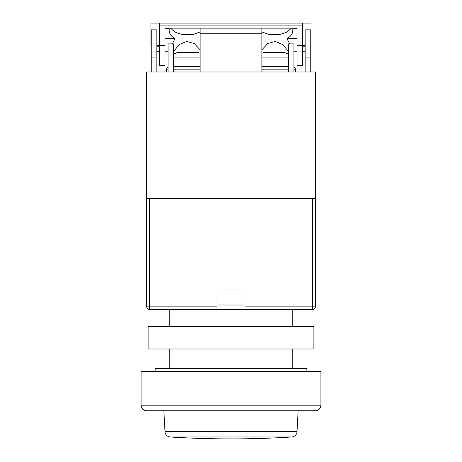 <?xml version="1.0" encoding="UTF-8"?>
<svg xmlns="http://www.w3.org/2000/svg" width="462" height="462" viewBox="0 0 462 462"><rect width="100%" height="100%" fill="white"/><g stroke="black" fill="none" stroke-linecap="round" stroke-linejoin="round"><path stroke-width="0.69" d="M313.877 326.524L148.123 326.524L148.123 348.995L313.877 348.995L313.877 326.524M216.955 309.586L149.526 309.667L169.756 309.667L169.756 326.524M169.756 348.995L169.756 368.664M245.045 309.586L312.474 309.667L292.244 309.667L292.244 326.524M292.244 348.995L292.244 368.664M315.286 410.805L146.714 410.805A5.619 5.619 0 0 1 141.095 405.186L141.095 371.471L320.905 371.471L320.905 405.186A5.619 5.619 0 0 1 315.286 410.805L301.236 410.805M146.714 410.805L160.764 410.805M291.753 436.983L170.247 436.983A962.589 962.589 0 0 0 291.753 436.983A5.619 5.619 0 0 0 297.008 431.675L298.129 410.805M170.247 436.983A5.619 5.619 0 0 1 164.992 431.675L163.871 410.805M155.145 371.471L155.145 368.664L306.855 368.664L306.855 371.471M149.526 198.412L149.526 306.855L146.714 306.855L146.714 198.412L315.286 198.412L315.286 306.855L312.474 306.855L312.474 198.412M245.045 305.007L245.045 289.997L216.955 289.997L216.955 309.667L245.045 309.667L245.045 305.007L216.955 305.007M149.526 309.667A2.807 2.807 0 0 1 146.714 306.855A2.807 2.807 0 0 0 149.526 309.667L149.526 306.855L216.955 306.855M312.474 309.667A2.807 2.807 0 0 0 315.286 306.855A2.807 2.807 0 0 1 312.474 309.667L312.474 306.855L245.045 306.855M168.07 69.173L166.384 69.173L166.384 71.985M173.689 66.366L200.098 66.366L173.689 66.366M166.384 69.173L168.07 66.603L166.384 69.173M173.689 54.089L177.847 52.316L197.06 52.316L200.098 53.176M189.559 52.316L197.06 52.316M288.311 54.089L284.153 52.316L276.651 52.316M276.651 52.553L264.94 52.316L261.902 53.176M272.441 52.316L264.94 52.316M288.311 66.366L261.902 66.366L288.311 66.366M293.93 69.173L295.616 69.173L295.616 71.985M295.616 69.173L293.93 66.603L295.616 69.173M315.286 198.412L315.286 71.985L146.714 71.985L146.714 198.412M200.098 33.778L200.098 28.159L261.902 28.159L261.902 33.778L200.098 33.778L200.098 71.985M261.902 33.778L261.902 71.985M305.168 57.935L305.168 29.845L310.787 29.845L310.787 57.935L305.168 57.935L305.168 71.985M310.787 57.935L310.787 71.985M151.213 57.935L151.213 29.845L156.832 29.845L156.832 57.935L151.213 57.935L151.213 71.985M156.832 57.935L156.832 71.985M168.07 71.985L168.07 43.89L173.689 43.89L173.689 71.985M288.311 71.985L288.311 43.89L293.93 43.89L293.93 71.985M173.689 51.195L179.452 44.439L186.729 41.436L194.19 43.52L200.098 49.752M168.07 51.195L164.98 51.195M159.361 51.195L156.832 51.195M151.213 51.195L151.213 45.576M261.902 31.988L269.756 34.696L279.394 34.69L287.225 31.97L291.458 28.159M200.098 31.988L192.244 34.696L182.606 34.69L174.775 31.97L170.542 28.159M150.93 45.576L150.93 23.1L159.361 23.1L159.361 45.576L164.98 45.576L164.98 28.159L200.098 28.159M310.787 45.576L311.07 23.1L159.361 23.1M172.286 43.89L174.994 38.675L164.98 38.675M174.994 38.675C171.217 36.446 169.288 33.738 169.19 30.538L169.19 28.719L164.98 28.719M302.639 23.1L302.639 45.576L297.02 45.576L297.02 28.159L261.902 28.159M169.19 28.719L169.19 28.159M305.168 51.195L302.639 51.195M297.02 51.195L293.93 51.195M288.311 51.195L282.548 44.439L275.271 41.436L267.81 43.52L261.902 49.752M311.07 45.576L310.787 51.195M297.02 38.675L287.006 38.675C290.783 36.446 292.712 33.738 292.81 30.538L292.81 28.159M297.02 28.719L292.81 28.719M302.639 25.907L159.361 25.907M156.832 45.576L159.361 45.576L159.361 65.24L164.98 65.24L164.98 45.576M156.832 46.801L159.361 46.801M305.168 45.576L302.639 45.576L302.639 65.24L297.02 65.24L297.02 45.576M305.168 46.801L302.639 46.801M289.714 43.89L287.006 38.675M141.095 405.186L320.905 405.186M164.992 431.675L297.008 431.675M200.098 69.173L173.689 69.173M200.098 57.935L173.689 57.935M261.902 57.935L288.311 57.935M261.902 69.173L288.311 69.173"/></g></svg>
